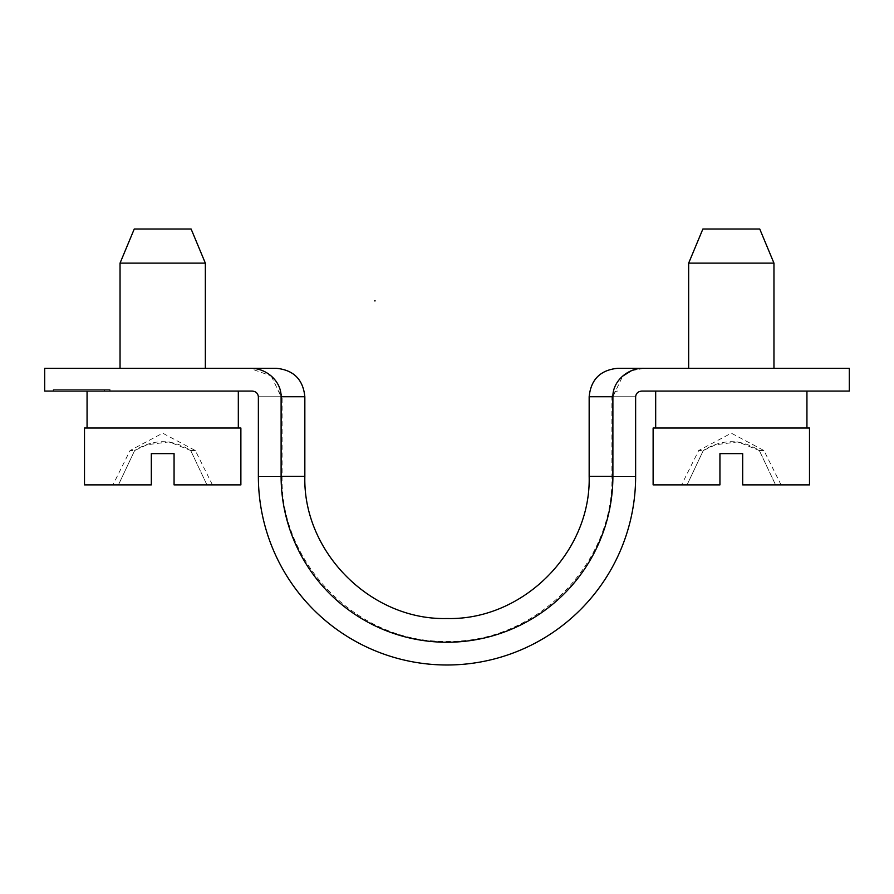 <?xml version="1.0" encoding="UTF-8"?>
<svg xmlns="http://www.w3.org/2000/svg" width="894" height="894" viewBox="0 0 894 894"><rect width="100%" height="100%" fill="white"/><g stroke="black" fill="none" stroke-linecap="round" stroke-linejoin="round"><path stroke-width="0.67" stroke-dasharray="4.47 3.35" d="M631.421 370.708L644.25 368.317L849.3 368.317L849.3 391.069L641.847 391.069C638.148 391.371 636.081 393.271 635.634 396.746L635.634 476.357A188.634 188.634 0 0 1 447 664.991A188.634 188.634 0 0 1 258.366 476.357L258.366 396.746C257.941 393.293 255.874 391.393 252.153 391.069L44.7 391.069L44.7 368.317L249.75 368.317L270.983 375.849M87.064 391.069L238.318 391.069L87.064 391.069M110.107 391.069L104.509 391.069L110.107 391.069L110.107 389.639L104.509 389.639L110.107 389.639M53.416 391.069L109.783 391.069L53.416 391.069L53.416 389.639L109.783 389.639L53.416 389.639L53.416 391.069M53.171 391.069L110.029 391.069L53.171 391.069L110.029 391.069L53.171 391.069L53.171 389.639L110.029 389.639L53.171 389.639L110.029 389.639L53.171 389.639L53.171 391.069M162.686 368.317L205.341 368.317L162.686 368.317M276.414 368.317L249.75 368.317M806.936 391.069L655.682 391.069L806.936 391.069M271.329 376.139L281.107 396.746L281.107 476.357A165.893 165.893 0 0 0 447 642.25A165.893 165.893 0 0 0 612.893 476.357L612.893 396.746L622.671 376.139M644.25 368.317L617.586 368.317M688.659 368.317L773.958 368.317L688.659 368.317M191.115 229.009L134.256 229.009M120.042 263.127L205.341 263.127M759.744 229.009L702.885 229.009M688.659 263.127L773.958 263.127M240.877 428.025L84.505 428.025M240.877 484.883L174.062 484.883L206.939 484.883L190.713 450.52C172.095 438.775 153.41 438.775 134.659 450.52L118.433 484.883L151.321 484.883L112.935 484.883L118.433 484.883L134.659 450.52L130.077 450.52L134.659 450.52L147.018 444.743L169.268 441.871L190.713 450.52L195.305 450.52L190.713 450.52L206.939 484.883L212.448 484.883L174.062 484.883L174.062 453.616L151.321 453.616L174.062 453.616L151.321 453.616L151.321 484.883L84.505 484.883M174.062 484.883L174.062 453.616L174.062 484.883M809.495 428.025L653.123 428.025M809.495 484.883L742.679 484.883L775.567 484.883L759.341 450.52C740.713 438.775 722.028 438.775 703.287 450.52L687.061 484.883L719.938 484.883L681.552 484.883L687.061 484.883L703.287 450.52L698.695 450.52L703.287 450.52L715.647 444.743L737.896 441.871L759.341 450.52L763.923 450.52L759.341 450.52L775.567 484.883L781.065 484.883L742.679 484.883L742.679 453.616L719.938 453.616L742.679 453.616L719.938 453.616L719.938 484.883L653.123 484.883M742.679 484.883L742.679 453.616L742.679 484.883M109.783 391.069L109.783 389.639L109.783 391.069M110.029 391.069L110.029 389.639L110.029 391.069M258.366 396.746L282.102 396.746L258.366 396.746M258.366 476.357L282.102 476.357L258.366 476.357M635.634 476.357L611.898 476.357L635.634 476.357M635.634 396.746L611.898 396.746L635.634 396.746M589.157 396.746L612.893 396.746M589.157 476.357L612.893 476.357M281.107 476.357L304.843 476.357M281.107 396.746L304.843 396.746M617.586 391.069C614.156 391.427 612.256 393.315 611.898 396.746L611.898 476.357C614.189 564.449 535.093 643.546 447 641.255C358.907 643.546 279.811 564.449 282.102 476.357L282.102 396.746C281.744 393.315 279.844 391.427 276.414 391.069M212.448 484.883L195.305 450.52L162.686 433.177L130.077 450.52L112.935 484.883M781.065 484.883L763.923 450.52L731.314 433.177L698.695 450.52L681.552 484.883M104.509 389.639L104.509 391.069"/><path stroke-width="1.34" d="M249.75 368.317L44.7 368.317L44.7 391.069L252.153 391.069C255.852 391.371 257.919 393.271 258.366 396.746L258.366 476.357A188.634 188.634 0 0 0 447 664.991A188.634 188.634 0 0 0 635.634 476.357L635.634 396.746C636.059 393.293 638.126 391.393 641.847 391.069L849.3 391.069L849.3 368.317L644.25 368.317C628.448 367.546 612.569 380.833 612.893 396.746L612.893 476.357A165.893 165.893 0 0 1 447 642.25A165.893 165.893 0 0 1 281.107 476.357L281.107 396.746C281.308 380.755 265.686 367.624 249.75 368.317L276.414 368.317C293.645 370.038 303.122 379.514 304.843 396.746L281.107 396.746M622.671 376.139L631.421 370.708M612.893 396.746L589.157 396.746C590.878 379.514 600.355 370.038 617.586 368.317L644.25 368.317M120.042 263.127L134.256 229.009L191.115 229.009L205.341 263.127L120.042 263.127L120.042 368.317M688.659 263.127L702.885 229.009L759.744 229.009L773.958 263.127L688.659 263.127L688.659 368.317M151.321 484.883L151.321 453.616L174.062 453.616L174.062 484.883L240.877 484.883L240.877 428.025L84.505 428.025L84.505 484.883L151.321 484.883L151.321 453.616L151.321 484.883M719.938 484.883L719.938 453.616L742.679 453.616L742.679 484.883L809.495 484.883L809.495 428.025L653.123 428.025L653.123 484.883L719.938 484.883L719.938 453.616L719.938 484.883M374.575 300.865L375.145 300.865M612.893 476.357L589.157 476.357L589.157 396.746M589.157 476.357C591.135 552.291 522.934 620.492 447 618.514C371.066 620.492 302.865 552.291 304.843 476.357L281.107 476.357M304.843 476.357L304.843 396.746M205.341 263.127L205.341 368.317M773.958 263.127L773.958 368.317M87.064 391.069L87.064 428.025M238.318 391.069L238.318 428.025M655.682 391.069L655.682 428.025M806.936 391.069L806.936 428.025"/></g></svg>
